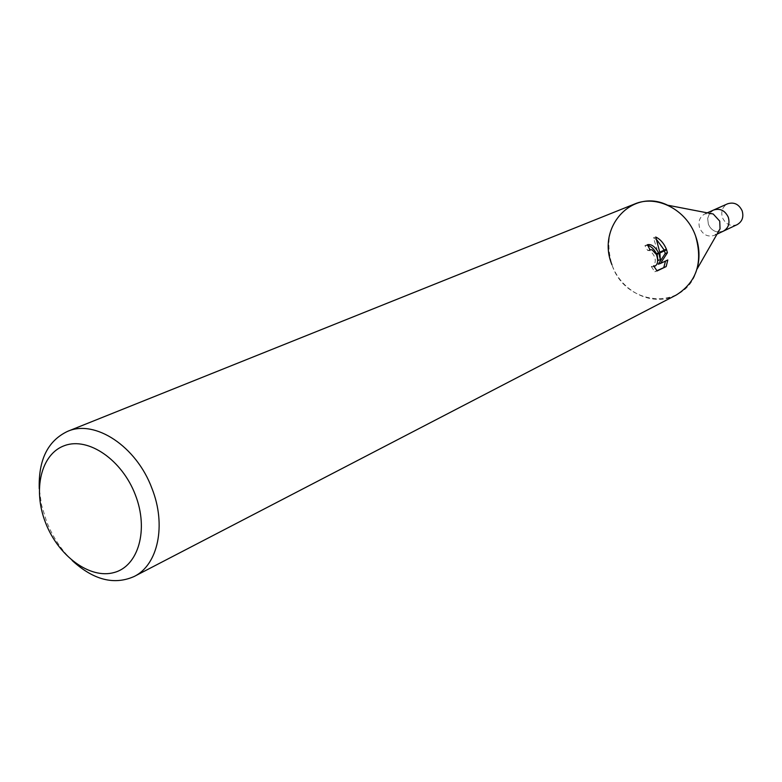 <?xml version="1.0" encoding="UTF-8"?>
<svg xmlns="http://www.w3.org/2000/svg" width="782" height="782" viewBox="0 0 782 782"><rect width="100%" height="100%" fill="white"/><g stroke="black" fill="none" stroke-linecap="round" stroke-linejoin="round"><path stroke-width="0.59" stroke-dasharray="3.91 2.93" d="M720.036 228.882L714.719 235.255C708.081 237.405 703.067 235.011 699.685 228.09C697.867 221.619 699.616 216.888 704.914 213.877L713.213 213.994M723.282 231.198L718.472 232.098L723.409 231.13M718.208 232.078C713.575 231.413 710.291 228.764 708.355 224.121L707.661 218.432L709.597 213.3L707.661 218.432L708.365 224.121C710.291 228.764 713.575 231.413 718.208 232.078M696.987 269.155L696.987 269.164C686.264 311.373 625.336 306.876 611.944 264.736C603.968 236.604 611.524 216.37 634.603 204.014M72.139 560.489C61.104 549.687 52.57 536.648 46.529 521.379L41.563 505.113L39.256 488.809M676.332 294.98C653.508 307.561 621.348 292.048 611.944 264.736M647.545 245.382L644.915 245.616L647.74 250.553L649.832 250.592C655.834 256.125 656.87 261.511 652.96 266.75L651.289 266.574L653.557 265.812M647.74 250.553L649.979 249.781M651.289 266.574L654.778 271.725L656.88 270.719M654.778 271.725L657.115 270.943M659.861 252.967L659.764 252.195M656.88 239.957L653.449 237.826L656.821 248.627L658.102 260.455M653.449 237.826L655.766 237.024M656.753 254.414L656.46 253.72M644.915 245.616L647.203 244.825M667.808 259.976L658.249 264.208M664.495 250.817L664.25 250.113M667.642 205.197L667.642 205.197C680.702 211.414 690.017 221.677 695.579 235.969M713.565 210.035L709.753 213.085L713.702 209.977M737.182 224.62C730.662 226.731 725.755 224.424 722.451 217.67C720.691 211.365 722.421 206.741 727.622 203.789M717.016 234.16L714.719 235.255M649.979 249.771L647.897 250.494M647.447 244.717L645.16 245.509M653.889 266.427L652.96 266.75M707.241 212.841L704.914 213.877"/><path stroke-width="1.17" d="M611.944 264.736C596.324 227.533 632.12 187.592 667.642 205.197L713.213 213.994L719.743 221.14L720.036 228.882L696.987 269.155C700.056 258.314 699.587 247.249 695.579 235.969C703.116 262.4 696.703 282.067 676.332 294.98L134.133 576.5C114.104 585.337 93.439 580 72.139 560.489M723.282 231.198C728.384 228.178 730.046 223.515 728.277 217.21C724.982 210.446 720.085 208.051 713.565 210.035C720.085 208.051 724.982 210.446 728.286 217.21C730.046 223.515 728.384 228.178 723.282 231.198L717.016 234.16M135.325 494.801C148.981 529.639 138.463 566.158 114.104 572.522C89.93 579.403 58.347 556.041 45.61 522.865C32.531 489.806 40.996 453.648 64.808 445.515C88.405 436.864 122.031 459.855 135.325 494.801M39.256 488.809C38.357 459.933 47.79 440.784 67.555 431.371C94.935 419.103 136.469 446.356 151.923 488.359C166.605 525.113 158.013 564.975 134.133 576.5M660.516 263.446L658.249 264.208L665.208 253.515L667.417 252.752L660.516 263.446L667.808 259.976L666.156 266.574L657.115 270.943L653.557 265.812L655.228 265.978C657.926 264.081 658.336 260.279 656.44 254.561L658.874 253.427L660.34 259.702L659.861 252.967L666.616 249.829L667.408 252.752M656.44 254.561L652.071 249.82L649.979 249.781L647.447 244.717C651.298 243.847 655.003 246.525 658.571 252.742L658.874 253.427M656.88 270.719L666.166 266.574M666.372 249.126L659.764 252.195L655.766 237.024C660.321 239.233 663.859 243.27 666.372 249.126L666.616 249.829M656.753 254.414L658.102 260.455L660.34 259.702M656.46 253.72C653.977 248.901 651.015 246.115 647.545 245.382M658.571 252.742L656.108 253.886M663.84 267.356L665.511 261.061M665.199 253.515L664.495 250.817M664.25 250.113L656.88 239.957M67.555 431.371L634.603 204.014C656.704 194.405 686.528 209.703 695.579 235.969M713.702 209.977L727.622 203.789C734.063 201.824 738.912 204.17 742.157 210.827C743.887 217.034 742.226 221.629 737.182 224.62L723.409 231.13M655.228 265.978L653.889 266.427M713.565 210.035L707.241 212.841"/></g></svg>
